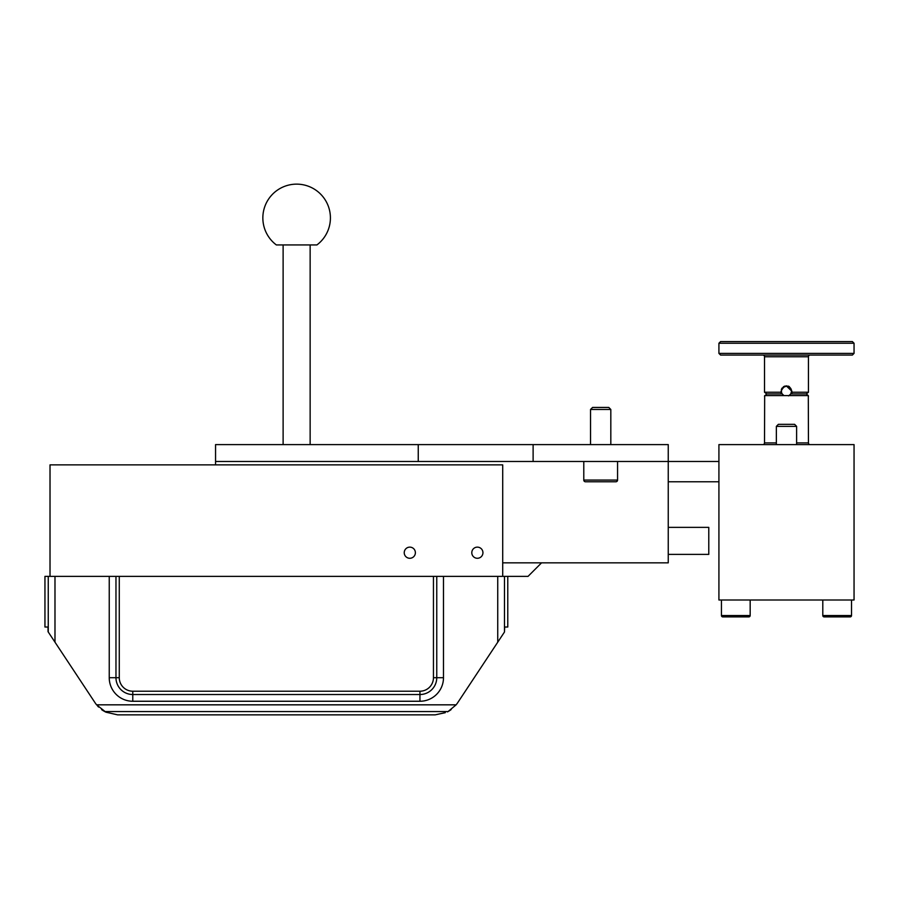<?xml version="1.0" encoding="UTF-8"?>
<svg xmlns="http://www.w3.org/2000/svg" width="899" height="899" viewBox="0 0 899 899"><rect width="100%" height="100%" fill="white"/><g stroke="black" fill="none" stroke-linecap="round" stroke-linejoin="round"><path stroke-width="1.35" d="M854.05 444.6L854.05 600.004L718.919 600.004L718.919 444.6L854.05 444.6M776.354 444.6L776.354 426.362L796.615 426.362L796.615 444.6M776.354 426.362L778.377 424.328L794.592 424.328L796.615 426.362M851.522 600.004L851.522 615.545A1.349 1.349 0 0 1 850.162 616.894L843.914 616.894L850.162 616.894A1.349 1.349 0 0 0 851.522 615.545L822.799 615.545L822.799 600.004M837.16 616.894L824.147 616.894A1.349 1.349 0 0 1 822.799 615.545M824.147 616.894L843.914 616.894M750.171 600.004L750.171 615.545A1.349 1.349 0 0 1 748.811 616.894L742.563 616.894L748.811 616.894A1.349 1.349 0 0 0 750.171 615.545L721.447 615.545L721.447 600.004M735.809 616.894L722.807 616.894A1.349 1.349 0 0 1 721.447 615.545M722.807 616.894L742.563 616.894M810.134 444.6A1.686 1.686 0 0 1 808.448 442.915L808.302 395.616L808.448 396.29L808.302 395.616L783.962 395.616L782.197 393.931A5.068 5.068 0 0 1 786.479 386.154A5.068 5.068 0 0 1 791.547 391.222L790.772 393.931L791.884 393.931L790.772 393.931A5.068 5.068 0 0 1 790.659 394.099M762.835 444.6A1.686 1.686 0 0 0 764.521 442.915L776.354 442.915M783.95 395.616L764.667 395.616L764.521 442.915M764.521 396.29L766.678 393.931L781.074 393.931L781.074 391.222C784.67 384.244 788.277 384.244 791.884 391.222L791.884 393.931L806.291 393.931L808.302 395.616M788.906 395.672L790.772 393.931A5.068 5.068 0 0 0 791.547 391.222M806.291 393.931L808.448 392.234L791.884 392.234L791.884 393.931M783.175 387.379L786.479 386.154L784.771 386.458M782.006 388.851L781.692 389.57L782.006 388.851M781.467 390.548L781.523 392.256L781.467 390.548M791.491 390.413L791.019 388.952M781.321 389.627L782.085 388.087M783.332 386.84L784.647 386.143M786.22 385.828L791.884 391.222M784.816 386.087L783.4 386.784M782.152 387.997L781.355 389.537M789.423 386.694L788.243 386.109M786.479 386.154L788.209 386.458M790.974 388.874L791.502 390.526M790.255 394.605A5.068 5.068 0 0 1 789.67 395.167M789.266 395.459A5.068 5.068 0 0 1 788.502 395.875M783.299 395.167A5.068 5.068 0 0 1 782.714 394.605M782.22 393.964A5.068 5.068 0 0 1 782.197 393.931L781.074 393.931L781.074 391.222M808.448 392.234L808.448 356.768L764.521 356.768L764.521 392.234L766.678 393.931M764.521 392.234L781.074 392.234M789.131 386.514L788.333 386.143M782.029 388.166L781.4 389.379M808.448 356.768A1.686 1.686 0 0 1 810.134 355.071M764.521 356.768A1.686 1.686 0 0 0 762.835 355.071M720.605 355.071L852.364 355.071L854.05 353.386L718.919 353.386L720.605 355.071M854.05 343.249L718.919 343.249L720.605 341.564L852.364 341.564L854.05 343.249L854.05 353.386M718.919 343.249L718.919 353.386M502.71 562.841L668.249 562.841L668.249 444.6L215.558 444.6L215.558 461.49L718.919 461.49M215.558 464.873L215.558 461.49M418.249 461.49L418.249 444.6M533.118 461.49L533.118 444.6M590.542 444.6L590.542 409.472L610.814 409.472L610.814 444.6M590.542 409.472L592.576 407.438L608.792 407.438L610.814 409.472M617.568 461.49L617.568 480.077A1.686 1.686 0 0 1 615.882 481.763L585.474 481.763A1.686 1.686 0 0 1 583.788 480.077L617.568 480.077M583.788 461.49L583.788 480.077M718.919 481.763L668.249 481.763M541.558 562.841L528.05 576.36L50.018 576.36L50.018 464.873L502.71 464.873L502.71 576.36M471.795 552.705A5.574 5.574 0 0 0 477.369 558.279A5.574 5.574 0 0 0 482.943 552.705A5.574 5.574 0 0 0 477.369 547.131A5.574 5.574 0 0 0 471.795 552.705M404.235 552.705A5.574 5.574 0 0 0 409.809 558.279A5.574 5.574 0 0 0 415.383 552.705A5.574 5.574 0 0 0 409.809 547.131A5.574 5.574 0 0 0 404.235 552.705M668.249 554.391L708.783 554.391L708.783 527.365L668.249 527.365M276.364 244.944L316.897 244.944A33.78 33.78 0 0 0 296.636 184.138A33.78 33.78 0 0 0 276.364 244.944M104.88 711.682L101.587 709.603M98.598 707.052L97.53 705.929L98.598 707.041M445.275 712.682L435.116 714.862L117.612 714.862L105.79 712.143M50.018 576.36L44.95 576.36L44.95 627.03L48.029 627.03L48.029 631.671L95.069 702.76A27.026 27.026 0 0 0 96.598 704.827L105.925 712.21M101.621 709.626L103.318 710.783M433.453 576.36L433.453 677.7A13.519 13.519 0 0 1 419.945 691.219L132.782 691.219A13.519 13.519 0 0 1 119.275 677.7L119.275 576.36M457.658 702.76L497.743 642.189L457.658 702.76A27.026 27.026 0 0 1 456.13 704.827L448.062 711.559L104.666 711.559M507.778 576.36L507.778 627.03L504.699 627.03L504.474 632.019L504.474 576.36M451.107 709.626L449.41 710.783M448.286 711.446L451.141 709.603M447.455 711.884L448.062 711.559M497.743 576.36L497.743 642.189L504.474 632.019M796.615 442.915L808.437 442.915M48.254 632.019L48.254 576.36M54.985 576.36L54.985 642.189M115.971 576.36L115.971 677.7A16.811 16.811 0 0 0 132.782 694.522L132.782 701.254A23.543 23.543 0 0 1 109.24 677.7L119.275 677.7M132.782 691.219L132.782 694.522L419.945 694.522L419.945 691.219M109.24 677.7L109.24 576.36M443.488 576.36L443.488 677.7A23.543 23.543 0 0 1 419.945 701.254L132.782 701.254M96.598 704.827L456.13 704.827M419.945 701.254L419.945 694.522A16.811 16.811 0 0 0 436.757 677.7L436.757 576.36M433.453 677.7L443.488 677.7M283.118 444.6L283.118 244.944M310.144 444.6L310.144 244.944"/></g></svg>
